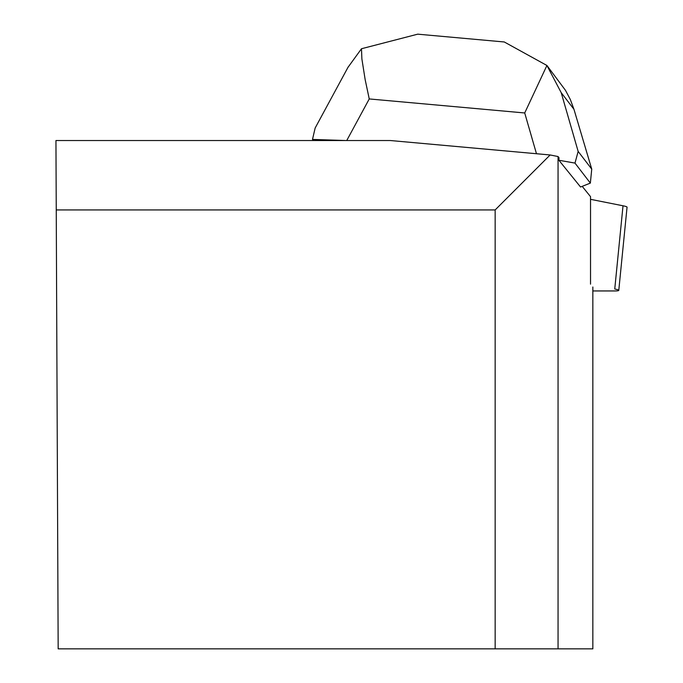 <?xml version="1.0" encoding="UTF-8"?>
<svg xmlns="http://www.w3.org/2000/svg" width="683" height="683" viewBox="0 0 683 683"><rect width="100%" height="100%" fill="white"/><g stroke="black" fill="none" stroke-linecap="round" stroke-linejoin="round"><path stroke-width="1.02" d="M592.844 290.949L614.649 290.949A14.001 1.375 -174.3 0 0 618.781 290.386A14.001 1.375 -174.3 0 0 614.751 289.003L623.016 205.788A14.001 1.375 5.7 0 1 627.054 207.171L618.781 290.386M590.53 199.325L623.016 205.788L590.53 199.325M495.158 209.937L550.131 154.964L390.445 140.536L55.946 140.536L58.166 648.85L495.158 648.85L495.158 209.937L56.254 209.937M590.53 284.145L590.53 196.653L582.198 186.357M578.151 151.421L591.743 169.119L590.351 183.095L580.559 187.014L558.899 160.257L574.984 163.092L578.151 151.421L561.204 92.675L573.942 109.263L570.348 99.556L565.507 90.378L546.87 65.397M550.131 154.964L558.054 156.544L558.993 157.696L558.899 160.257M558.054 156.544L558.054 648.85L592.844 648.85L592.844 286.997M495.158 648.85L558.054 648.85M346.742 140.536L369.247 98.941L365.157 79.621L361.879 58.892L361.486 48.741L417.808 34.15L419.473 34.321M347.997 67.327L361.486 48.741M348.279 66.806L315.153 128.02L312.498 139.417L345.88 140.536M312.498 139.417L313.352 140.536M590.351 183.095L574.984 163.092M502.85 41.842L504.225 41.945L546.921 65.474L561.204 92.675M546.921 65.474L524.715 112.968L536.471 153.735M591.743 169.119L573.942 109.263M369.247 98.941L524.715 112.968M504.225 41.97L417.808 34.176"/></g></svg>
